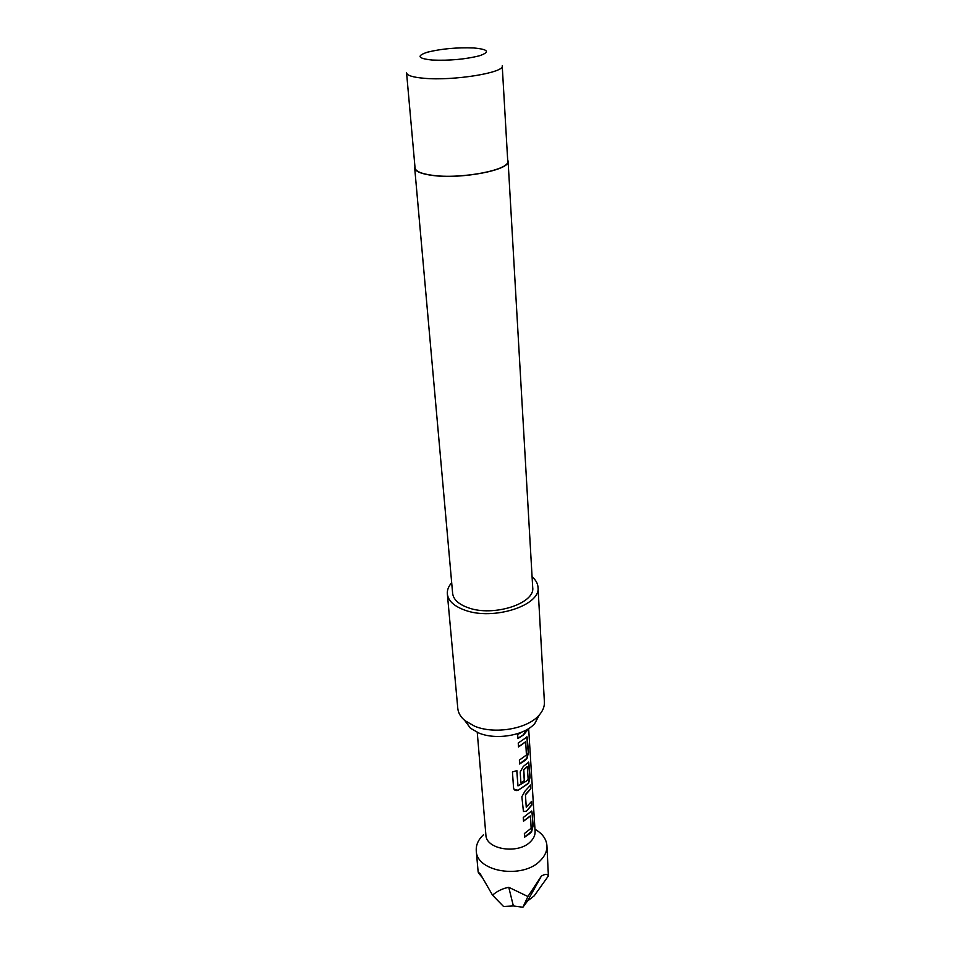 <?xml version="1.0" encoding="UTF-8"?>
<svg xmlns="http://www.w3.org/2000/svg" width="955" height="955" viewBox="0 0 955 955"><rect width="100%" height="100%" fill="white"/><g stroke="black" fill="none" stroke-linecap="round" stroke-linejoin="round"><path stroke-width="1.43" d="M530.264 815.94L523.507 820.99M531.863 811.105L533.165 825.478L531.672 831.554L529.965 833.428L524.593 837.213L524.355 833.572L531.135 828.295L530.514 816.024L523.519 821.216L523.268 817.516L531.601 811.046L532.09 812.633L532.902 825.43L531.434 831.483L524.582 836.998M530.359 785.464L530.574 788.735L525.429 794.548L526.241 807.178L531.637 801.352L531.875 805.065L526.289 811.296L523.412 811.308L521.86 796.721L524.952 791.206L530.598 785.022L530.837 788.782L525.632 794.667M531.398 801.794L531.601 805.017L526.289 811.296M527.088 766.65L523.567 769.826L524.295 780.701L520.917 782.742M528.437 762.09L529.834 777.167L528.33 783.303L517.956 790.37C515.521 790.943 514.065 790.167 513.575 788.066L512.441 771.962L516.894 770.625L517.98 785.893L526.551 780.987L528.139 779.101L527.291 766.626L523.782 769.933L524.498 780.808L520.929 782.957L520.188 771.974L523.316 766.399L528.736 762.174L530.097 777.215L528.581 783.375L517.956 790.37M525.489 741.856L518.493 746.738M526.814 736.842L528.246 752.277L526.73 758.449L519.639 763.773M526.814 729.668L523.316 734.825L517.92 738.322M535.874 829.8C542.691 833.942 546.379 839.218 546.929 845.629C547.167 850.929 545.007 855.895 540.435 860.503C523.077 879.448 476.342 872.07 476.27 850.821C475.888 844.984 478.276 839.636 483.433 834.789M546.929 845.629L548.397 875.938C547.454 873.861 545.114 873.909 541.389 876.081L527.912 896.518L508.752 887.291C502.497 888.532 497.089 891.158 492.529 895.169L480.27 873.873L478.157 872.046L478.921 873.443L481.905 877.108M528.652 728.57L535.098 831.316C535.278 835.016 533.75 838.466 530.503 841.665C518.314 854.618 485.904 849.568 485.88 834.933L477.249 732.342M539.336 714.925L534.824 723.448C524.653 735.469 496.039 740.388 478.742 732.974L470.397 728.176L464.691 720.404M447.346 593.926L457.791 708.407C458.245 712.943 460.656 717.038 465.037 720.691L474.587 726.17C494.439 734.634 527.423 728.963 539.026 715.259C542.834 711.009 544.625 706.605 544.398 702.044L538.011 587.277C541.008 605.482 493.019 620.893 464.727 610.102C453.995 606.198 448.205 600.814 447.346 593.926C447.047 590.095 448.492 586.358 451.679 582.729M507.738 161.144C510.304 169.966 460.632 179.468 432.126 175.266C421.274 173.75 415.592 171.315 415.055 167.949L406.579 72.878C407.057 75.493 412.87 77.295 424.02 78.274C453.339 81.044 504.753 72.687 502.223 65.847L507.738 161.144M507.654 159.76L508.084 161.12C510.674 170.014 460.62 179.588 431.899 175.35C420.976 173.822 415.234 171.375 414.697 167.984L414.924 166.564M508.084 161.12L532.699 587.468C535.349 603.584 493.043 617.169 468.046 607.678C458.519 604.24 453.386 599.465 452.634 593.353L414.697 167.984M532.09 576.832C535.779 579.948 537.749 583.433 538.011 587.277M525.214 760.323L519.651 763.988L519.389 760.108L526.42 755.011L525.704 741.832L518.505 746.953L518.243 743.014L527.124 736.926L528.521 752.325L526.981 758.521L525.214 760.323M527.076 729.525L527.148 730.587L523.555 734.908L517.944 738.537L517.67 734.574L521.896 732.067M527.912 896.518L522.898 907.25L527.518 901.019L541.389 876.081M527.518 901.019L534.203 895.838L548.397 875.938M508.752 887.291L513.372 905.949L503.572 906.498L492.529 895.169M513.372 905.949L522.898 907.25M516.774 770.661L517.932 785.798M517.825 790.215L514.053 789.2M526.086 811.189L523.627 811.535M525.429 794.548L526.241 807.178M432.173 60.046C449.614 60.762 465.503 59.306 479.816 55.677C490.333 51.88 488.292 49.314 473.692 47.965C456.896 47.344 441.461 48.753 427.41 52.191C416.249 55.891 417.836 58.518 432.173 60.046M476.27 850.821L478.157 872.046M534.824 723.448L539.026 715.259M470.397 728.176L465.037 720.691"/></g></svg>
